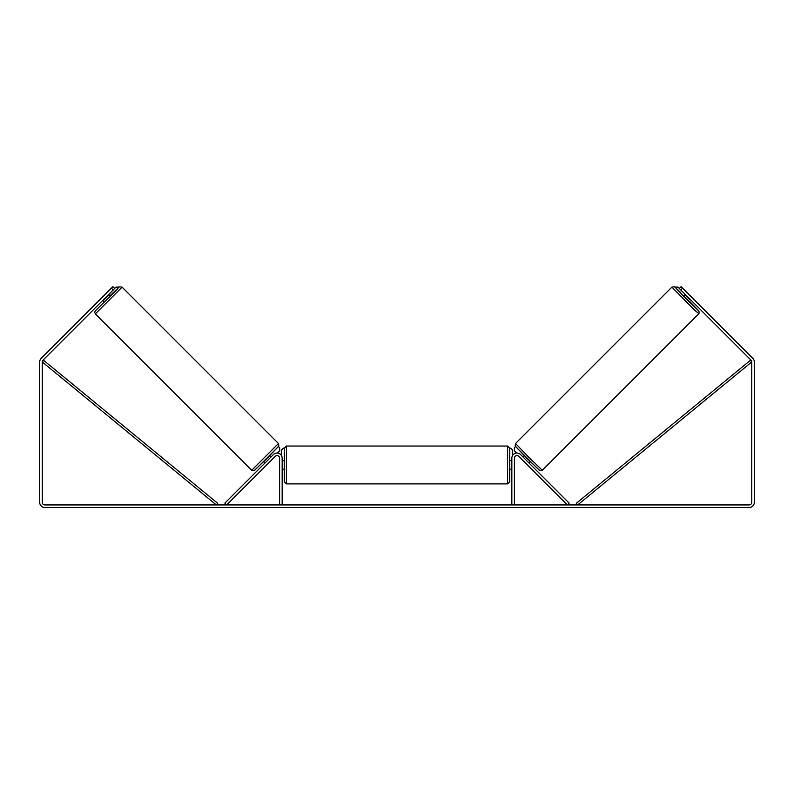 <?xml version="1.0" encoding="UTF-8"?>
<svg xmlns="http://www.w3.org/2000/svg" width="794" height="794" viewBox="0 0 794 794"><rect width="100%" height="100%" fill="white"/><g stroke="black" fill="none" stroke-linecap="round" stroke-linejoin="round"><path stroke-width="1.19" d="M224.851 503.138L273.444 454.545A5.101 5.101 0 0 1 282.158 458.158L282.158 504.944L279.597 504.944L279.597 458.158A2.551 2.551 0 0 0 275.24 456.352L226.647 504.944L224.851 503.138M569.149 503.138L520.556 454.545A5.101 5.101 0 0 0 511.842 458.158L511.842 504.944L514.403 504.944L514.403 458.158A2.551 2.551 0 0 1 518.76 456.352L567.353 504.944L569.149 503.138M698.68 313.898L542.302 470.276L528.675 457.136L515.534 443.509L671.913 287.13L694.591 310.146L698.879 313.67L699.286 312.131L698.313 310.394L690.016 301.809L698.68 310.891L686.582 299.229L674.92 287.13L680.537 292.381L674.443 286.763L671.913 287.13M689.807 302.018L683.793 296.003L685.321 294.475M687.525 293.065L692.735 298.276M686.185 295.328L685.817 295.696L690.115 299.993L690.482 299.626M522.909 456.887L524.199 455.597M528.923 462.902L530.213 461.612M526.253 463.845L521.102 458.694M523.762 457.751L528.06 462.048M527.117 464.708L526.214 463.885M690.115 299.993L685.817 295.696M113.195 289.959L111.388 288.153L112.887 286.654L114.693 288.46L42.995 360.148A2.551 2.551 0 0 0 42.251 361.955L42.251 502.394A2.551 2.551 0 0 0 44.801 504.944L749.199 504.944A2.551 2.551 0 0 0 751.749 502.394L751.749 361.955A2.551 2.551 0 0 0 751.005 360.148L679.307 288.46L681.113 286.654L682.612 288.153L680.805 289.959M111.388 288.153L41.199 358.342A5.101 5.101 0 0 0 39.7 361.955L39.7 502.394A5.101 5.101 0 0 0 44.801 507.495L749.199 507.495A5.101 5.101 0 0 0 754.3 502.394L754.3 361.955A5.101 5.101 0 0 0 752.801 358.342L682.612 288.153M284.282 464.956L284.282 448.153L286.406 446.029L286.406 483.883L284.282 481.76L284.282 464.956M507.594 446.029L509.718 448.153L509.718 481.76L507.594 483.883L507.594 446.029L286.406 446.029M511.842 467.994L511.842 461.919M282.158 461.919L282.158 467.994M281.304 455.329L281.304 450.287L283.428 448.153M510.572 448.153L512.696 450.287L512.696 455.329M685.291 294.495L677.957 287.1L674.95 287.1M679.307 288.46L677.957 287.1M515.505 446.536L514.333 447.717L514.333 450.724L516.666 453.056M674.979 287.13L677.927 287.13M278.466 443.509L122.087 287.13L95.32 313.898L251.698 470.276L278.466 443.509L278.833 446.039L266.784 458.624L254.04 470.733L251.698 470.276M102.664 300.489L104.193 302.018L107.259 299.06L110.207 296.003L108.679 294.475M107.815 295.328L108.183 295.696L103.885 299.993L103.518 299.626M106.475 293.065L101.265 298.276M266.883 464.708L272.898 458.694M271.091 456.887L269.801 455.597M265.077 462.902L263.787 461.612M270.238 457.751L265.94 462.048M103.885 299.993L108.183 295.696M114.693 288.46L116.043 287.1L119.05 287.1M108.709 294.495L116.043 287.1M278.496 446.536L279.667 447.717L279.667 450.724L277.334 453.056M119.021 287.13L116.073 287.13M42.251 361.955L216.335 504.944L217.685 503.297L43.601 360.307L42.251 361.955M751.749 361.955L577.665 504.944L576.315 503.297L750.399 360.307L751.749 361.955M515.534 446.516L539.295 470.276M95.32 313.898L94.694 312.32L95.22 310.96L115.755 290.763L119.08 287.13L109.999 295.795L119.428 286.833L122.087 287.13M278.466 446.516L254.705 470.276M542.302 470.276L539.96 470.733L527.216 458.624L515.167 446.039L515.534 443.509M509.718 460.709L511.842 460.709M511.842 469.214L509.718 469.214M507.594 483.883L286.406 483.883M284.282 460.709L282.158 460.709M284.282 469.214L282.158 469.214"/></g></svg>
